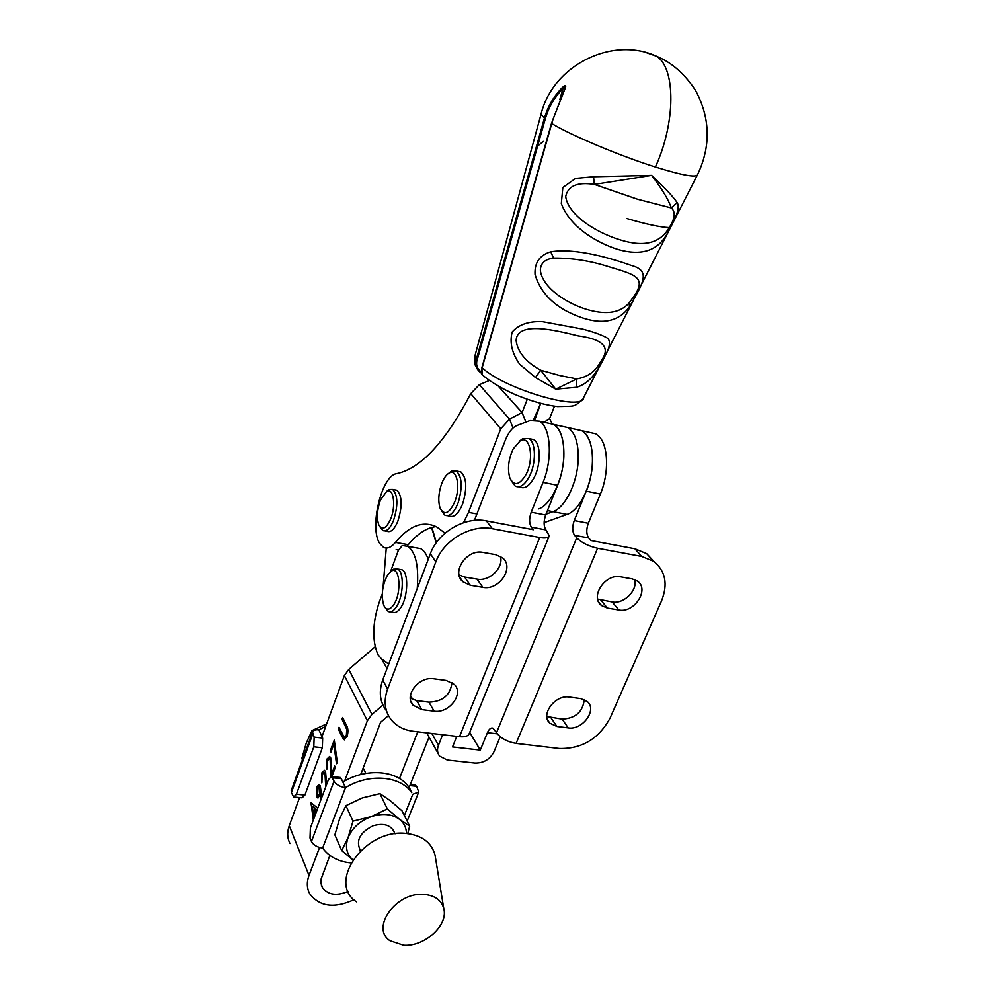 <?xml version="1.0" encoding="UTF-8"?>
<svg xmlns="http://www.w3.org/2000/svg" width="995" height="995" viewBox="0 0 995 995"><rect width="100%" height="100%" fill="white"/><g stroke="black" fill="none" stroke-linecap="round" stroke-linejoin="round"><path stroke-width="1.49" d="M654.163 561.69L646.675 553.643L634.872 548.767L590.943 540.521L588.704 537.959C586.304 534.303 586.179 529.402 588.331 523.258L600.395 494.042C609.313 473.222 608.393 445.163 598.779 436.158L595.731 433.783L589.314 432.352M597.597 548.257L516.094 743.389L559.364 748.489C581.901 748.974 598.828 738.8 610.146 717.955L661.613 600.694C668.143 584.028 665.493 570.906 653.678 561.342L641.812 556.466L597.597 548.257C588.53 546.168 581.565 542.685 576.714 537.822L574.575 535.298C572.212 531.641 572.1 526.716 574.252 520.534L586.266 491.169C595.147 470.225 594.326 442.066 584.836 433.049L581.826 430.686L575.483 429.268M390.513 571.652L398.311 550.521L402.266 545.509L407.614 546.342C415.313 551.578 418.596 564.526 417.452 585.172L417.253 588.468M388.697 664.162L381.471 658.852L377.938 654.586C372.055 640.68 372.441 623.343 379.095 602.597L382.267 594.003M442.638 734.745L438.447 745.28C436.892 749.471 437.29 753.091 439.641 756.15L447.302 760.018L474.963 763.065C483.62 763.202 489.975 759.384 494.042 751.623L500.199 736.698M474.441 520.385L505.124 440.673C508.358 432.564 512.263 427.514 516.84 425.537L530.024 420.574L539.315 421.183C550.757 426.942 552.909 458.683 543.071 482.364L531.206 512.214C529.066 518.482 529.129 523.469 531.38 527.163L533.395 529.713L486.393 520.882C465.063 516.33 437.962 532.163 430.362 553.73L382.714 680.045C378.597 691.799 379.829 702.01 386.396 710.679M456.742 736.399L452.538 746.922L480.262 750.093L469.702 732.419M415.524 547.735L420.661 548.631C423.82 550.347 426.345 553.929 428.236 559.364M547.424 422.987L553.618 424.38C565.21 430.163 567.486 461.779 557.61 485.324L545.683 515.012C543.544 521.256 543.618 526.218 545.919 529.9L549.265 535.795C548.519 537.885 545.322 538.457 539.676 537.511L492.351 528.718C470.871 524.178 443.534 540.173 435.835 561.889L387.602 689.05C383.436 700.866 384.655 711.139 391.259 719.833C396.595 726.275 403.945 730.094 413.335 731.288L459.503 736.723L539.676 537.511M497.313 733.85L487.438 732.668L480.262 750.093M487.438 732.668C489.092 728.949 490.97 727.469 493.085 728.228L496.505 732.718C500.746 738.278 507.276 741.835 516.094 743.389M549.053 536.33L469.292 733.439C468.297 736.151 465.026 737.245 459.503 736.723M459.081 574.936L464.615 577.038L477.053 579.127C489.353 581.727 503.793 567.747 500.497 556.392M483.11 552.424C466.904 548.693 450.934 572.025 462.899 581.764L470.299 585.259L482.824 587.348C499.142 590.906 514.925 567.15 502.363 557.697L495.672 554.663L483.11 552.424M410.301 698.241L416.694 700.592L428.932 702.159C442.837 701.612 450.524 695.057 451.966 682.483M434.118 711.164C449.031 713.738 464.155 693.938 454.392 684.485L446.195 680.456L433.82 678.777C419.032 676.065 403.746 695.493 412.987 705.144L421.793 709.622L434.118 711.164L428.932 702.159M597.647 599.065L612.186 601.925C623.678 604.388 637.857 590.383 634.723 579.6M620.681 576.851C605.258 573.257 589.5 597.137 601.602 605.557L607.385 608.057L618.84 609.972C634.312 613.393 649.922 589.276 637.397 581.08L632.173 578.891L620.681 576.851M546.852 716.524L562.15 719.136C575.471 718.402 582.859 711.885 584.289 699.584M569.426 697.085C555.198 694.423 540.086 714.684 549.825 723.216L556.901 726.487L568.207 727.905C582.498 730.417 597.473 709.92 587.336 701.575L580.769 698.627L569.426 697.085M325.726 786.846L324.979 773.451L324.283 772.593L322.442 774.272L321.783 782.903L321.858 772.804L324.519 770.341L325.589 771.66L326.596 784.508M330.962 752.071L330.328 750.703L334.283 740.031L337.342 762.742L336.472 763.712L333.86 744.235L330.962 752.071M313.313 820.141L311.037 802.754L317.778 808.151M317.094 809.992L316.111 809.196L313.661 815.788L314.01 818.276M375.127 646.8L348.772 669.424L344.382 675.555L321.982 736.586M299.582 797.592L289.271 825.676L309.01 875.413L319.557 847.479M344.618 781.038L367.366 720.753L371.968 714.398L382.926 705.069M342.168 736.996L338.362 729.036L339.009 727.283L344.295 737.506L346.397 735.355L346.733 729.323L341.994 719.248L342.641 717.482L346.484 725.38C348.163 728.029 348.362 731.785 347.093 736.636L343.623 739.484L338.362 729.036M330.925 776.486L330.116 759.633L329.42 758.787L327.542 760.503L326.895 769.16L326.957 759.048L329.668 756.536L330.726 757.829L331.795 773.687L334.668 765.988L335.315 767.381L331.857 776.635M320.999 799.52L320.601 793.761L320.029 795.639L317.554 797.853L316.46 796.435L316.609 786.97L319.208 784.57L320.353 785.975L321.771 797.455M431.88 527.375L436.382 542.586M383.063 587.261L386.259 548.034M360.688 774.533L380.563 722.333L388.473 715.604M348.151 891.396C336.559 896.284 327.964 894.965 322.368 887.465L320.962 882.988L321.186 878.859L329.88 855.439M417.751 731.81L399.48 778.513M429.032 737.108L409.107 787.567M290.018 843.536C287.219 838.151 286.97 832.193 289.271 825.676M353.996 899.766C334.158 908.721 319.383 906.681 309.669 893.672C306.808 888.199 306.584 882.117 309.01 875.413M313.624 819.308L310.95 802.99M317.181 809.756L316.111 809.196M313.363 813.562L315.664 808.537L312.33 806.161L313.363 813.562L315.241 808.5L312.33 806.161M338.785 729.086L339.258 727.818M344.718 737.556L346.397 735.355M346.832 735.404L346.733 729.323M347.155 729.372L341.994 719.248M342.417 719.298L342.902 718.017M344.581 739.87L343.623 739.484M344.059 739.534L342.591 737.046M331.136 751.586L330.328 750.703M330.763 750.752L334.407 740.914M336.845 763.302L333.86 744.235M327.094 768.6L326.957 759.048M327.38 759.098L329.519 756.486M334.917 766.536L331.795 773.687M331.347 776.523L330.116 759.633M330.539 759.682L329.855 758.837M321.982 782.356L321.858 772.804M322.28 772.854L324.37 770.279M326.149 785.727L324.979 773.451M325.415 773.501L324.258 772.58M321.36 798.562L320.601 793.761M318.101 797.94L316.46 796.435M316.883 796.473L316.609 786.97M317.032 787.008L319.047 784.508M318.189 795.577L319.992 793.886L320.104 787.642L318.985 786.734M317.057 794.669L317.728 795.527L319.557 793.848L319.009 786.746L317.194 788.426L317.057 794.669M489.353 380.5L479.341 384.667L470.747 393.634C445.561 441.817 420.848 468.496 396.619 473.682C381.582 475.274 368.971 528.109 379.829 543.593L383.473 547.287C387.142 549.128 391.135 547.499 395.425 542.412C409.393 525.547 423.136 520.373 436.681 526.902L445.051 533.171M396.197 549.501L398.435 550.21M407.054 546.068L408.298 544.675C417.328 533.83 426.569 527.798 436.046 526.566M463.496 522.698L468.508 512.363L500.746 428.783L509.49 419.119L522.114 412.539L527.275 399.269M534.85 419.79L540.695 403.385L533.556 419.79M552.163 423.671L549.526 418.708L554.489 406.196M481.48 373.262L479.478 371.67C476.306 368.66 475.1 365.065 475.896 360.862L474.976 355.663M540.36 270.118C540.658 263.153 545.086 259.135 553.618 258.091C571.988 257.916 590.47 260.827 609.102 266.822C635.208 274.632 646.539 277.418 634.337 295.751L629.101 303.015C620.569 312.505 607.41 314.917 589.649 310.229C569.09 305.03 541.964 288.127 540.36 270.118M550.732 251.797C539.713 255.143 534.477 262.643 535.024 274.309C539.302 289.508 549.563 301.659 565.832 310.763C595.507 326.062 616.738 324.706 629.524 306.696C642.596 283.637 651.538 270.901 631.514 265.503C613.293 259.048 576.515 247.593 550.732 251.797L553.618 258.091M598.754 368.001L583.717 397.415C583.456 412.067 506.057 389.866 482.127 367.802L552.959 119.375L564.899 89.003C566.578 85.085 565.757 84.575 562.411 87.473C553.817 96.154 547.785 106.515 544.315 118.567L475.896 360.862L476.754 361.434L545.26 119.002C548.655 107.186 554.576 97.025 563.008 88.518L562.411 87.473M535.472 377.54L555.745 389.157L576.453 387.266C590.657 383.249 598.555 369.58 605.395 355.215C609.699 347.454 610.557 341.857 607.957 338.424C602.759 335.265 594.376 332.168 582.784 329.121L542.499 321.646C528.954 321.012 518.843 324.457 512.189 331.969C509.428 342.454 511.94 353.225 519.713 364.294L535.472 377.54L540.708 370.239C525.969 362.093 517.773 352.23 516.119 340.663C516.828 320.564 555.844 330.34 578.17 335.85C603.741 339.27 611.216 347.852 600.619 361.608C595.818 371.247 587.883 377.018 576.777 378.908L555.745 389.157L540.708 370.239L559.787 375.538L576.777 378.908L576.453 387.266M677.172 202.57C672.62 196.09 664.1 187.035 651.613 175.394L593.517 176.762L575.558 178.416L562.847 187.495L561.317 203.552C569.575 226.213 595.619 242.531 618.305 249.571C640.954 255.964 657.036 251.038 666.55 234.783C674.647 220.231 680.692 208.477 677.172 202.57L671.289 207.943C675.792 211.835 675.095 218.39 669.2 227.594C660.406 243.066 644.362 247.245 621.054 240.131C599.351 233.837 568.779 216.748 565.682 196.637C567.871 185.866 577.423 181.786 594.351 184.398L651.613 175.394C662.085 188.975 668.64 199.821 671.289 207.943L637.534 199.236L594.351 184.398L593.517 176.762M482.065 367.342L482.127 367.802C481.058 372.379 481.431 374.978 483.247 375.588C491.928 383.187 507.873 391.644 516.778 395.239C531.927 401.358 545.484 405.127 557.436 406.557C576.59 406.122 573.58 407.154 582.747 399.132M536.205 147.26L543.282 141.414M564.7 89.052L565.359 86.155L563.008 88.518L559.862 99.5M476.754 361.434C476.107 365.812 477.625 369.307 481.294 371.943M544.128 522.611L567.063 514.415L552.934 511.666L546.006 514.204L552.934 511.666C565.073 507.811 577.448 482.786 578.232 459.74C578.617 443.173 575.135 432.439 567.784 427.539L561.516 426.146M538.693 508.893C550.695 504.987 563.008 479.814 563.854 456.668C564.277 440.039 560.869 429.268 553.618 424.38L539.315 421.183M431.569 527.462L436.183 542.86M567.063 514.415C579.314 510.622 591.751 485.734 592.473 462.787C592.821 446.295 589.276 435.586 581.826 430.686L553.618 424.38M547.461 510.597L552.934 511.666C565.073 507.811 577.448 482.786 578.232 459.74C578.617 443.173 575.135 432.439 567.784 427.539M393.809 604.612C401.968 592.697 399.841 565.558 391.333 571.118L387.403 575.272C382.192 585.607 380.985 595.619 383.772 605.308C386.421 610.544 389.766 610.308 393.809 604.612M391.035 571.292L393.61 569.165L397.59 569.016C404.356 571.715 403.659 596.241 396.42 606.826C393.585 611.117 390.848 612.646 388.199 611.428L385.115 607.572M390.625 611.801L392.577 612.099C395.239 613.318 397.988 611.788 400.836 607.51C408.099 596.938 408.771 572.448 401.968 569.749L399.555 569.339M525.833 474.876C534.489 459.392 530.298 434.628 520.298 440.698L513.146 448.969C508.47 459.192 507.338 468.769 509.763 477.687C513.905 486.331 519.266 485.386 525.833 474.876M519.278 441.295L522.798 438.584L528.818 438.546C536.106 442.091 536.317 463.894 529.066 477.028C524.464 485.199 519.838 488.222 515.223 486.107L511.069 480.473M518.718 486.804L519.999 487.065C524.651 489.192 529.29 486.169 533.905 478.01C541.168 464.914 540.932 443.136 533.606 439.579L530.148 438.832M390.612 519.141C396.234 505.92 393.522 487.227 386.732 491.343L380.426 500.137C377.093 509.627 376.533 517.823 378.734 524.701C382.117 530.646 386.072 528.793 390.612 519.141M386.533 491.455L389.02 489.49L392.652 489.428C397.975 495.174 398.236 505.609 393.423 520.746C389.978 528.693 386.433 531.939 382.789 530.509L379.891 526.728M384.965 530.895L387.055 531.268C390.712 532.711 394.269 529.464 397.726 521.529C402.54 506.418 402.278 495.995 396.918 490.249L394.754 489.838M455.038 501.144C460.66 486.605 456.78 468.496 449.23 473.023C446.195 474.714 443.596 478.458 441.444 484.267C438.422 493.495 437.999 501.492 440.151 508.246C444.504 515.895 449.466 513.519 455.038 501.144M448.695 473.334L451.63 471.045L456.295 470.983C462.103 476.642 462.725 487.202 458.197 502.662C454.081 512.823 449.64 517.002 444.864 515.199L441.444 510.696M447.626 515.708L449.379 516.044C454.18 517.848 458.645 513.681 462.762 503.545C467.302 488.11 466.655 477.563 460.822 471.891L458.073 471.344M356.484 901.88C326.435 882.354 365.463 828.051 406.433 833.474C422.067 835.365 431.606 842.578 435.051 855.128L435.611 858.586M403.535 945.25L390.04 940.785C369.953 927.825 396.694 891.333 424.367 894.455C434.977 895.525 441.444 900.251 443.782 908.634C448.496 925.188 424.455 947.016 403.535 945.25M409.219 787.294L409.952 788.712L408.883 787.144C397.49 770.217 366.396 767.493 342.865 782.058L345.501 787.704L322.629 848.063C328.947 856.707 338.387 861.658 350.974 862.914M409.84 788.998L411.756 792.692C400.313 775.739 369.108 773.053 345.464 787.692C339.929 786.809 336.123 784.632 334.046 781.15L311.46 841.484L310.03 838.026L310.39 827.964L328.462 779.533L331.522 776.597L334.046 781.15M404.38 815.514L412.788 794.296L418.733 792.045L416.644 786.274L409.89 785.602M414.679 784.993L416.644 786.274M339.531 777.406L341.322 778.699L342.877 782.045M322.629 848.063C317.169 847.267 313.437 845.066 311.46 841.484M321.261 735.031L322.915 734.011M318.885 729.845C315.34 729.546 313.214 730.28 312.529 732.071L314.146 737.133L322.666 738.091L318.885 729.845L325.751 726.3M314.146 737.133L313.811 746.81L296.435 794.259L293.674 797.032L291.398 792.617L291.348 790.217M322.666 738.091L322.343 747.742L304.918 795.067L302.132 797.828L294.333 797.094M394.517 832.691C391.06 825.054 383.946 822.728 373.187 825.738C359.755 832.454 355.526 840.775 360.501 850.7M352.815 859.891L341.695 850.601L348.076 837.666L352.976 821.161L345.962 805.651L339.656 818.624L334.867 834.83L341.695 850.601M345.962 805.651L362.205 797.99L379.916 793.649L387.353 808.923L370.998 816.721L352.976 821.161M387.353 808.923L399.418 819.271L409.679 826.148L407.714 833.599M379.916 793.649L390.239 800.664L402.042 810.838L409.679 826.148M406.47 833.474C406.321 827.641 403.97 822.902 399.418 819.271C391.806 813.885 382.329 813.039 370.998 816.721C359.804 821.049 352.168 828.039 348.076 837.666C344.942 846.72 346.521 854.12 352.839 859.854M326.621 723.925L311.982 730.591L306.249 743.103L301.846 758.439L302.43 759.794M311.982 730.591L312.579 731.922M646.85 52.822L656.439 56.18C675.891 67.884 675.804 122.982 655.369 167.011C682.732 175.493 696.823 177.981 697.657 174.473C711.027 146.078 710.33 118.082 695.58 90.483C685.816 75.595 674.399 64.911 661.327 58.419L656.439 56.18C611.85 35.696 552.598 65.595 540.994 114.437L545.26 119.002M600.395 494.042L586.266 491.169M417.452 585.172L418.447 585.334M438.447 745.28L431.818 733.464M412.788 699.584L410.45 695.405M543.071 482.364L557.61 485.324M531.206 512.214L545.683 515.012M531.38 527.163L545.919 529.9M480.324 750.056L469.739 732.332M588.704 537.959L574.575 535.298M588.331 523.258L574.252 520.534M576.714 537.822L496.505 732.718M464.615 577.038L470.299 585.259M477.053 579.127L482.824 587.348M416.694 700.592L421.793 709.622M486.393 520.882L492.351 528.718M430.362 553.73L435.835 561.889M382.714 680.045L387.602 689.05M600.793 599.997L607.385 608.057M612.186 601.925L618.84 609.972M550.919 717.706L556.901 726.487M562.15 719.136L568.207 727.905M634.872 548.767L641.812 556.466M344.382 675.555L367.366 720.753M381.744 659.051L387.03 668.603M348.772 669.424L371.968 714.398M381.694 659.013L387.018 668.628M395.425 542.412L408.298 544.675M513.084 427.949L509.49 419.119L479.341 384.667M525.907 422.129L522.076 412.577L498.458 386.296M522.114 412.539L498.57 386.358M500.746 428.783L470.747 393.634M468.508 512.363L476.916 513.955M544.078 422.241L549.526 418.746M629.524 306.696L629.101 303.015M551.64 123.281L551.727 123.542C570.968 135.283 619.798 155.817 655.369 167.011M626.763 218.502C645.867 224.136 660.008 227.171 669.2 227.594M332.541 777.816L341.322 778.699M291.398 792.617L312.753 734.049M296.435 794.259L304.918 795.067M313.811 746.81L322.343 747.742M438.049 753.314L426.656 732.867M407.614 546.342L420.661 548.631M595.731 433.783L581.826 430.686M459.74 577.137L462.899 581.764M410.885 701.375L412.987 705.144M598.642 601.938L601.602 605.557M547.71 720.082L549.825 723.216M646.675 553.643L653.678 561.342M321.298 884.829L322.368 887.465M476.257 366.944C474.938 365.737 474.428 362.242 474.764 356.471L540.994 114.437M608.418 349.083L633.504 300.005M641.19 284.956L669.697 229.173M674.797 219.211L697.184 175.381M565.247 87.523L551.516 123.343L481.928 367.478L482.127 374.667M479.49 371.67L481.48 373.287M391.333 571.118L393.61 569.165M401.968 569.749L397.59 569.016M520.298 440.698L522.798 438.584M533.606 439.579L528.818 438.546M386.732 491.343L389.02 489.49M396.918 490.249L392.652 489.428M449.23 473.023L451.63 471.045M460.822 471.891L456.295 470.983M395.052 833.81L393.174 829.917M365.861 773.401L363.2 767.916M360.314 850.887L359.78 849.68M443.782 908.634L435.051 855.128M408.883 787.144L411.756 792.692M418.572 792.443L407.166 821.124M415.512 785.08L410.301 784.545M331.522 776.597L340.302 777.481M312.529 732.071L291.224 790.552"/></g></svg>
